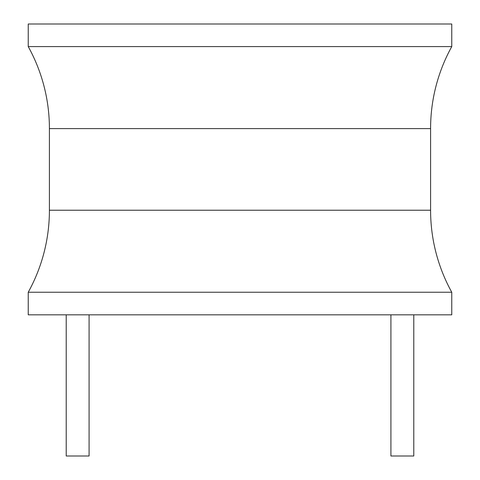 <?xml version="1.0" encoding="UTF-8"?>
<svg xmlns="http://www.w3.org/2000/svg" width="480" height="480" viewBox="0 0 480 480"><rect width="100%" height="100%" fill="white"/><g stroke="black" fill="none" stroke-linecap="round" stroke-linejoin="round"><path stroke-width="0.72" d="M451.764 292.236L451.764 314.826L28.236 314.826L28.236 292.236A169.41 169.41 0 0 0 49.41 210.222L49.41 128.604A169.41 169.41 0 0 0 28.236 46.59L451.764 46.59A169.41 169.41 0 0 0 430.59 128.604L430.59 210.222A169.41 169.41 0 0 0 451.764 292.236L28.236 292.236M451.764 46.59L451.764 24L28.236 24L28.236 46.59M390.918 314.826L390.918 456L413.79 456L413.79 314.826M89.082 314.826L89.082 456L66.21 456L66.21 314.826M49.41 128.604L430.59 128.604M430.59 210.222L49.41 210.222"/></g></svg>
